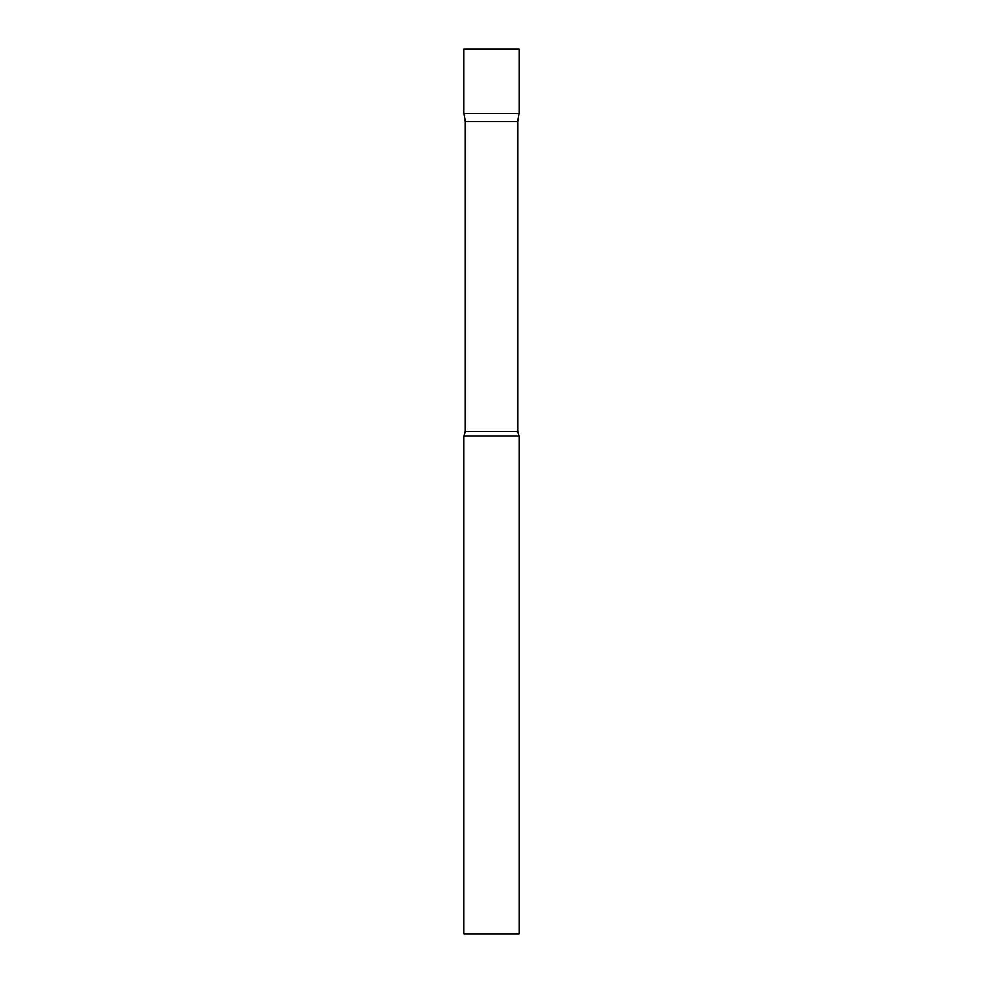 <?xml version="1.0" encoding="UTF-8"?>
<svg xmlns="http://www.w3.org/2000/svg" width="983" height="983" viewBox="0 0 983 983"><rect width="100%" height="100%" fill="white"/><g stroke="black" fill="none" stroke-linecap="round" stroke-linejoin="round"><path stroke-width="1.47" d="M465.254 121.585L463.853 113.647L519.147 113.647L519.147 49.15L463.853 49.15L463.853 113.647L519.147 113.647L517.746 121.585L465.254 121.585L465.254 431.279L463.853 436.059L463.853 933.85L519.147 933.85L519.147 436.059L463.853 436.059M517.746 121.585L517.746 431.279L465.254 431.279M517.746 431.279L519.147 436.059"/></g></svg>
